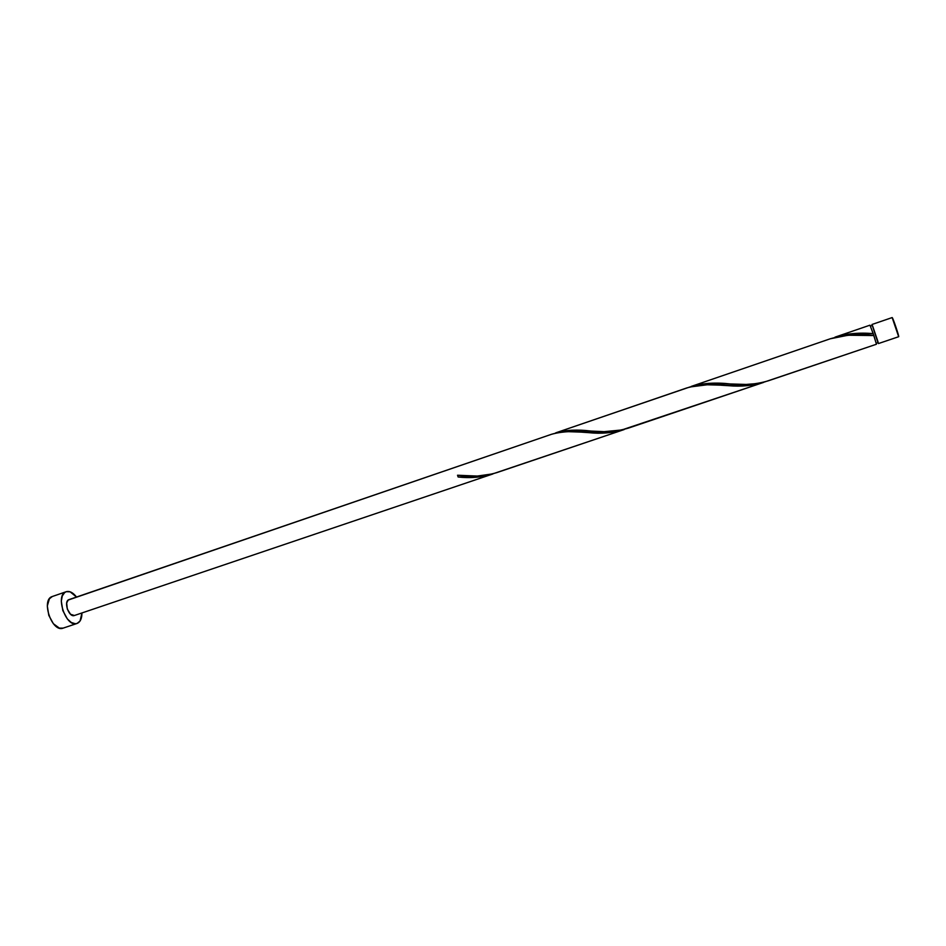<?xml version="1.0" encoding="UTF-8"?>
<svg xmlns="http://www.w3.org/2000/svg" width="946" height="946" viewBox="0 0 946 946"><rect width="100%" height="100%" fill="white"/><g stroke="black" fill="none" stroke-linecap="round" stroke-linejoin="round"><path stroke-width="1.42" d="M878.467 343.552L898.665 336.717C899.469 337.001 892.622 316.863 892.149 317.572L871.976 324.49L877.983 342.653L878.456 343.552L898.665 336.717L892.149 317.572L871.976 324.49L878.456 343.552M876.28 343.232L878.136 342.594L872.295 325.448L870.438 326.074L872.295 325.448L872.638 326.039L878.042 341.92L878.136 342.594L876.28 343.232M66.078 591.758L52.326 596.5C40.619 599.598 51.935 632.839 63.098 628.144L76.886 623.509M77.134 623.426L77.004 623.461C66.019 628.109 54.655 594.75 66.196 591.723L66.326 591.676C69.708 590.836 73.114 592.634 76.531 597.044L70.11 591.806L66.326 591.676L64.695 592.539L62.282 595.945L61.301 601.159L62.826 610.584L67.367 618.968L71.328 622.515L75.313 623.745L77.134 623.426L80.055 621.014L81.947 612.949C81.924 618.53 80.327 622.019 77.134 623.426M457.639 475.282L458.124 476.985C469.925 478.392 481.479 477.387 492.795 473.993L483.134 476.441L473.142 477.434L458.124 476.985L457.533 475.235L477.292 476.063L492.795 473.851L623.899 429.65M69.023 599.61L551.494 434.297C562.373 431.305 574.884 430.773 589.027 432.677C601.207 433.989 612.949 432.937 624.218 429.543L616.354 431.66L605.464 432.984L567.659 431.648L557.159 432.748L551.624 434.249L68.999 599.622C63.216 601.148 68.892 617.809 74.403 615.503L492.488 474.1M835.152 337.107L869.965 325.176L873.856 335.534L848.089 335.239L830.257 338.786C843.702 334.919 858.247 333.843 873.868 335.546L876.445 344.238L768.294 380.812C756.374 384.348 743.769 385.4 730.489 383.981C716.027 382.255 702.913 383.083 691.124 386.453L698.503 384.478L708.98 383.319L746.169 384.431L756.705 383.591L764.876 381.865L876.445 344.238L873.217 333.631C859.512 332.389 846.765 333.571 834.987 337.166L850.643 333.796L873.217 333.631L869.965 325.176L835.318 337.048M830.257 338.786L691.42 386.358M628.546 428.077C616.425 431.636 603.855 432.629 590.86 431.057C577.651 429.33 565.921 429.933 555.692 432.866L562.338 431.116L571.881 430.205L604.187 431.66L621.818 429.957L763.375 382.48M686.666 387.978C699.2 384.525 713.142 383.757 728.515 385.684C740.907 386.831 752.638 385.732 763.694 382.373L755.677 384.525L744.502 385.873L707.23 384.774L689.788 387.009L555.952 432.771M492.641 474.041L74.403 615.503L70.524 614.25L67.296 609.058L66.681 602.98L68.218 600.048L551.624 434.249M66.196 591.723L52.326 596.5L49.405 598.771L47.312 605.96L48.802 615.361L53.354 623.71L59.397 628.132L63.11 628.132L77.004 623.461M872.141 325.495L871.964 324.49L872.141 325.495M457.568 475.235L458.124 476.985L457.533 475.235L459.354 475.389C472.042 477.115 484.553 476.193 496.887 472.61M496.721 472.657L624.064 429.59M876.445 344.238L768.128 380.871M691.266 386.406L830.422 338.727M628.392 428.124L763.528 382.421M555.822 432.819L686.82 387.931M589.027 432.677L582.038 432.192M728.515 385.684L721.112 385.235M873.868 335.534L869.043 335.31"/></g></svg>
